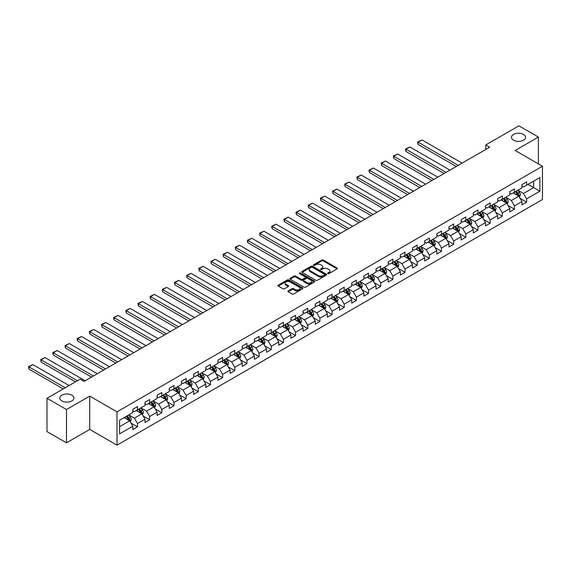 <?xml version="1.0" encoding="UTF-8"?>
<svg xmlns="http://www.w3.org/2000/svg" width="571" height="571" viewBox="0 0 571 571"><rect width="100%" height="100%" fill="white"/><g stroke="black" fill="none" stroke-linecap="round" stroke-linejoin="round"><path stroke-width="0.86" d="M327.875 273.588A0.757 0.435 0 0 0 328.946 273.588L337.076 268.891A1.085 0.628 0 0 0 337.397 268.449A1.085 0.628 0 0 0 337.076 268.013L323.307 260.055A1.085 0.628 0 0 0 321.773 260.055L313.643 264.751A0.757 0.435 0 0 0 314.714 265.372L315.77 264.766A3.462 1.998 0 0 1 320.666 264.766L321.816 265.422A3.462 1.998 0 0 1 322.829 266.843A3.462 1.998 0 0 1 321.816 268.256L320.759 268.862A0.757 0.435 0 0 0 321.83 269.476L322.886 268.87A3.462 1.998 0 0 1 327.783 268.87L328.925 269.533A3.462 1.998 0 0 1 329.945 270.947A3.462 1.998 0 0 1 328.925 272.36L327.875 272.967A0.757 0.435 0 0 0 327.875 273.588L327.875 272.967M71.867 395.175A7.052 4.076 0 0 0 64.18 394.29A7.052 4.076 0 0 0 59.819 398.051A7.052 4.076 0 0 0 61.889 400.935A7.052 4.076 0 0 0 69.576 401.82A7.052 4.076 0 0 0 73.93 398.051A7.052 4.076 0 0 0 71.867 395.175M523.507 134.421A7.052 4.076 0 0 0 515.82 133.535A7.052 4.076 0 0 0 511.466 137.304A7.052 4.076 0 0 0 513.529 140.18A7.052 4.076 0 0 0 521.216 141.066A7.052 4.076 0 0 0 525.577 137.304A7.052 4.076 0 0 0 523.507 134.421M288.184 290.889A1.085 0.628 0 0 0 287.87 291.331A1.085 0.628 0 0 0 288.184 291.774L292.052 294.008A1.085 0.628 0 0 0 293.58 294.008L302.609 288.79A1.085 0.628 0 0 0 302.923 288.355A1.085 0.628 0 0 0 302.609 287.912L288.833 279.961A1.085 0.628 0 0 0 287.306 279.961L278.277 285.172A1.085 0.628 0 0 0 277.963 285.614A1.085 0.628 0 0 0 278.277 286.057L282.945 288.748A1.085 0.628 0 0 0 284.472 288.748L288.341 286.521A1.085 0.628 0 0 0 288.655 286.078A1.085 0.628 0 0 0 288.341 285.636L286.021 284.301A2.898 1.67 0 0 1 285.179 283.116A2.898 1.67 0 0 1 286.963 281.574A2.898 1.67 0 0 1 290.118 281.938L299.183 287.17A2.898 1.67 0 0 1 300.032 288.355A2.898 1.67 0 0 1 298.248 289.897A2.898 1.67 0 0 1 295.093 289.533L293.58 288.662A1.085 0.628 0 0 0 292.052 288.662L288.184 290.889L288.184 291.774M89.718 396.117L66.486 409.528L47 398.28L47 431.583L66.486 442.832L89.718 429.421L116.998 445.173L116.998 411.869L89.718 396.117L89.718 429.421M538.396 163.898L538.396 137.076L515.17 150.487L542.45 166.24L116.998 411.869M538.396 137.076L518.911 125.827L485.778 144.955L485.778 149.452M47 398.28L80.133 379.151L84.03 381.407L489.675 147.204L485.778 144.955M315.842 280.268A1.085 0.628 0 0 0 317.376 280.268L326.405 275.058A1.085 0.628 0 0 0 326.719 274.615A1.085 0.628 0 0 0 326.405 274.173L312.63 266.222A1.085 0.628 0 0 0 311.102 266.222L302.073 271.432A1.085 0.628 0 0 0 301.752 271.875A1.085 0.628 0 0 0 302.073 272.317L315.842 280.268M299.732 273.752A0.757 0.435 0 0 1 300.503 273.859L300.503 272.959L314.507 281.039A1.085 0.628 0 0 1 314.821 281.482A1.085 0.628 0 0 1 314.507 281.924L305.478 287.134A1.085 0.628 0 0 1 303.943 287.134L290.175 279.183L294.036 276.971L294.036 276.071L290.175 278.305A1.085 0.628 0 0 0 289.854 278.741A1.085 0.628 0 0 0 290.175 279.183L290.175 278.305M294.036 276.971A1.085 0.628 0 0 1 295.571 276.971L295.571 276.071A1.085 0.628 0 0 0 294.036 276.071M295.571 276.071L301.153 279.298A1.085 0.628 0 0 0 302.687 279.298L305.249 277.813A1.085 0.628 0 0 0 305.564 277.378A1.085 0.628 0 0 0 305.249 276.935L299.432 273.573A0.757 0.435 0 0 1 300.503 272.959M116.998 445.173L542.45 199.543L542.45 166.24M130.995 423.054L137.504 426.815L137.504 423.525L144.984 419.207L144.984 422.49L149.659 419.792L149.659 416.509L157.146 412.183L157.146 415.474L161.821 412.769L161.821 409.486L169.302 405.167L169.302 408.451L173.984 405.753L173.984 402.462L181.464 398.144L181.464 401.427L186.139 398.729L186.139 395.446L193.626 391.128L193.626 394.411L198.301 391.706L198.301 388.423L205.781 384.105L205.781 387.388L210.463 384.69L210.463 381.407L217.944 377.081L217.944 380.372L222.619 377.667L222.619 374.383L230.106 370.065L230.106 373.348L234.781 370.65L234.781 367.36L242.268 363.042L242.268 366.325L246.943 363.627L246.943 360.344L254.423 356.019L254.423 359.309L259.106 356.604L259.106 353.321L266.586 349.002L266.586 352.286L271.261 349.588L271.261 346.297L278.748 341.979L278.748 345.262L283.423 342.564L283.423 339.281L290.903 334.963L290.903 338.246L295.585 335.541L295.585 332.258L303.065 327.94L303.065 331.223L307.74 328.525L307.74 325.242L315.228 320.916L315.228 324.207L319.903 321.502L319.903 318.218L327.383 313.9L327.383 317.183L332.065 314.485L332.065 311.195L339.545 306.877L339.545 310.16L344.22 307.462L344.22 304.179L351.707 299.854L351.707 303.144L356.383 300.439L356.383 297.156L363.87 292.837L363.87 296.121L368.545 293.423L368.545 290.132L376.025 285.814L376.025 289.097L380.707 286.399L380.707 283.116L388.187 278.798L388.187 282.081L392.862 279.383L392.862 276.093L400.35 271.775L400.35 275.058L405.025 272.36L405.025 269.077L412.505 264.751L412.505 268.042L417.187 265.337L417.187 262.053L424.667 257.735L424.667 261.018L429.342 258.32L429.342 255.03L436.829 250.712L436.829 253.995L441.504 251.297L441.504 248.014L448.992 243.689L448.992 246.979L453.667 244.274L453.667 240.991L461.147 236.672L461.147 239.956L465.822 237.258L465.822 233.967L473.309 229.649L473.309 232.932L477.984 230.234L477.984 226.951L485.471 222.633L485.471 225.916L490.146 223.218L490.146 219.928L497.627 215.61L497.627 218.893L502.309 216.195L502.309 212.912L509.789 208.586L509.789 211.877L514.464 209.172L514.464 205.888L521.951 201.57L521.951 204.853L526.626 202.155L526.626 198.865L539.88 191.214L539.88 177.538L533.642 181.135L533.642 187.616L539.88 191.214M137.504 426.815L132.822 429.513L132.822 426.23L119.575 433.881L119.575 420.199L132.822 412.548L132.822 409.257L137.504 406.559L137.504 409.842L144.984 405.524L144.984 402.241L149.659 399.543L149.659 402.826L157.146 398.508L157.146 395.218L161.821 392.52L161.821 395.803L169.302 391.485L169.302 388.201L173.984 385.496L173.984 388.787L181.464 384.461L181.464 381.178L186.139 378.48L186.139 381.763L193.626 377.445L193.626 374.155L198.301 371.457L198.301 374.74L205.781 370.422L205.781 367.139L210.463 364.434L210.463 367.724L217.944 363.399L217.944 360.115L222.619 357.417L222.619 360.701L230.106 356.383L230.106 353.099L234.781 350.394L234.781 353.677L242.268 349.359L242.268 346.076L246.943 343.378L246.943 346.661L254.423 342.343L254.423 339.053L259.106 336.355L259.106 339.638L266.586 335.32L266.586 332.036L271.261 329.331L271.261 332.622L278.748 328.296L278.748 325.013L283.423 322.315L283.423 325.598L290.903 321.28L290.903 317.99L295.585 315.292L295.585 318.575L303.065 314.257L303.065 310.974L307.74 308.269L307.74 311.559L315.228 307.234L315.228 303.95L319.903 301.252L319.903 304.536L327.383 300.218L327.383 296.934L332.065 294.229L332.065 297.512L339.545 293.194L339.545 289.911L344.22 287.213L344.22 290.496L351.707 286.178L351.707 282.888L356.383 280.19L356.383 283.473L363.87 279.155L363.87 275.872L368.545 273.166L368.545 276.457L376.025 272.131L376.025 268.848L380.707 266.15L380.707 269.433L388.187 265.115L388.187 261.825L392.862 259.127L392.862 262.41L400.35 258.092L400.35 254.809L405.025 252.104L405.025 255.394L412.505 251.069L412.505 247.785L417.187 245.087L417.187 248.371L424.667 244.053L424.667 240.769L429.342 238.064L429.342 241.355L436.829 237.029L436.829 233.746L441.504 231.048L441.504 234.331L448.992 230.013L448.992 226.723L453.667 224.025L453.667 227.308L461.147 222.99L461.147 219.707L465.822 217.001L465.822 220.292L473.309 215.966L473.309 212.683L477.984 209.985L477.984 213.269L485.471 208.95L485.471 205.66L490.146 202.962L490.146 206.245L497.627 201.927L497.627 198.644L502.309 195.939L502.309 199.229L509.789 194.904L509.789 191.62L514.464 188.922L514.464 192.206L521.951 187.888L521.951 184.604L526.626 181.899L526.626 185.19L539.88 177.538M136.255 410.563L141.865 413.804L134.385 418.129L128.768 414.889M132.822 410.749L134.385 411.648L137.504 409.842M134.385 418.129L137.504 423.525M141.865 413.804L144.984 419.207M148.41 403.547L154.027 406.788L146.54 411.106L140.93 407.865M144.984 403.726L146.54 404.625L149.659 402.826M146.54 411.106L149.659 416.509M154.027 406.788L157.146 412.183M160.572 396.524L166.19 399.764L158.702 404.082L153.092 400.842M157.146 396.702L158.702 397.602L161.821 395.803M158.702 404.082L161.821 409.486M166.19 399.764L169.302 405.167M172.735 389.501L178.345 392.741L170.865 397.066L165.247 393.826M169.302 389.686L170.865 390.585L173.984 388.787M170.865 397.066L173.984 402.462M178.345 392.741L181.464 398.144M184.897 382.484L190.507 385.725L183.02 390.043L177.41 386.803M181.464 382.663L183.02 383.562L186.139 381.763M183.02 390.043L186.139 395.446M190.507 385.725L193.626 391.128M197.052 375.461L202.669 378.701L195.182 383.027L189.572 379.786M193.626 375.639L195.182 376.546L198.301 374.74M195.182 383.027L198.301 388.423M202.669 378.701L205.781 384.105M209.214 368.445L214.824 371.685L207.344 376.003L201.734 372.763M205.781 368.623L207.344 369.523L210.463 367.724M207.344 376.003L210.463 381.407M214.824 371.685L217.944 377.081M221.377 361.422L226.987 364.662L219.507 368.98L213.889 365.74M217.944 361.6L219.507 362.499L222.619 360.701M219.507 368.98L222.619 374.383M226.987 364.662L230.106 370.065M233.532 354.398L239.149 357.639L231.662 361.964L226.052 358.724M230.106 354.584L231.662 355.483L234.781 353.677M231.662 361.964L234.781 367.36M239.149 357.639L242.268 363.042M245.694 347.382L251.304 350.623L243.824 354.941L238.214 351.7M242.268 347.561L243.824 348.46L246.943 346.661M243.824 354.941L246.943 360.344M251.304 350.623L254.423 356.019M257.856 340.359L263.467 343.599L255.986 347.917L250.369 344.677M254.423 340.537L255.986 341.437L259.106 339.638M255.986 347.917L259.106 353.321M263.467 343.599L266.586 349.002M270.012 333.343L275.629 336.576L268.142 340.901L262.532 337.661M266.586 333.521L268.142 334.42L271.261 332.622M268.142 340.901L271.261 346.297M275.629 336.576L278.748 341.979M282.174 326.319L287.791 329.56L280.304 333.878L274.694 330.638M278.748 326.498L280.304 327.397L283.423 325.598M280.304 333.878L283.423 339.281M287.791 329.56L290.903 334.963M294.336 319.296L299.946 322.536L292.466 326.862L286.849 323.621M290.903 319.475L292.466 320.381L295.585 318.575M292.466 326.862L295.585 332.258M299.946 322.536L303.065 327.94M306.499 312.28L312.109 315.52L304.629 319.839L299.011 316.598M303.065 312.458L304.629 313.358L307.74 311.559M304.629 319.839L307.74 325.242M312.109 315.52L315.228 320.916M318.654 305.257L324.271 308.497L316.784 312.815L311.174 309.575M315.228 305.435L316.784 306.334L319.903 304.536M316.784 312.815L319.903 318.218M324.271 308.497L327.383 313.9M330.816 298.233L336.426 301.474L328.946 305.799L323.336 302.559M327.383 298.419L328.946 299.318L332.065 297.512M328.946 305.799L332.065 311.195M336.426 301.474L339.545 306.877M342.978 291.217L348.588 294.458L341.108 298.776L335.491 295.535M339.545 291.396L341.108 292.295L344.22 290.496M341.108 298.776L344.22 304.179M348.588 294.458L351.707 299.854M355.133 284.194L360.751 287.434L353.263 291.752L347.653 288.512M351.707 284.372L353.263 285.272L356.383 283.473M353.263 291.752L356.383 297.156M360.751 287.434L363.87 292.837M367.296 277.178L372.906 280.418L365.426 284.736L359.816 281.496M363.87 277.356L365.426 278.255L368.545 276.457M365.426 284.736L368.545 290.132M372.906 280.418L376.025 285.814M379.458 270.154L385.068 273.395L377.588 277.713L371.971 274.473M376.025 270.333L377.588 271.232L380.707 269.433M377.588 277.713L380.707 283.116M385.068 273.395L388.187 278.798M391.62 263.131L397.23 266.371L389.743 270.697L384.133 267.456M388.187 263.31L389.743 264.216L392.862 262.41M389.743 270.697L392.862 276.093M397.23 266.371L400.35 271.775M403.776 256.115L409.393 259.355L401.905 263.674L396.295 260.433M400.35 256.293L401.905 257.193L405.025 255.394M401.905 263.674L405.025 269.077M409.393 259.355L412.505 264.751M415.938 249.092L421.548 252.332L414.068 256.65L408.451 253.41M412.505 249.27L414.068 250.169L417.187 248.371M414.068 256.65L417.187 262.053M421.548 252.332L424.667 257.735M428.1 242.068L433.71 245.309L426.23 249.634L420.613 246.394M424.667 242.254L426.23 243.153L429.342 241.355M426.23 249.634L429.342 255.03M433.71 245.309L436.829 250.712M440.255 235.052L445.872 238.293L438.385 242.611L432.775 239.37M436.829 235.231L438.385 236.13L441.504 234.331M438.385 242.611L441.504 248.014M445.872 238.293L448.992 243.689M452.418 228.029L458.028 231.269L450.548 235.587L444.937 232.347M448.992 228.207L450.548 229.107L453.667 227.308M450.548 235.587L453.667 240.991M458.028 231.269L461.147 236.672M464.58 221.013L470.19 224.253L462.71 228.571L457.093 225.331M461.147 221.191L462.71 222.09L465.822 220.292M462.71 228.571L465.822 233.967M470.19 224.253L473.309 229.649M476.735 213.989L482.352 217.23L474.865 221.548L469.255 218.308M473.309 214.168L474.865 215.067L477.984 213.269M474.865 221.548L477.984 226.951M482.352 217.23L485.471 222.633M488.897 206.966L494.507 210.207L487.027 214.532L481.417 211.291M485.471 207.152L487.027 208.051L490.146 206.245M487.027 214.532L490.146 219.928M494.507 210.207L497.627 215.61M501.06 199.95L506.67 203.19L499.19 207.509L493.572 204.268M497.627 200.128L499.19 201.028L502.309 199.229M499.19 207.509L502.309 212.912M506.67 203.19L509.789 208.586M513.222 192.927L518.832 196.167L511.345 200.485L505.735 197.245M509.789 193.105L511.345 194.004L514.464 192.206M511.345 200.485L514.464 205.888M518.832 196.167L521.951 201.57M528.032 184.376L533.642 187.616L523.507 193.469L517.897 190.229M521.951 186.089L523.507 186.988L526.626 185.19M523.507 193.469L526.626 198.865M66.486 409.528L66.486 442.832M119.575 426.68L129.703 420.827L124.093 417.587M129.703 420.827L132.822 426.23M520.117 198.394L526.626 202.155M507.954 205.417L514.464 209.172M495.799 212.433L502.309 216.195M483.637 219.457L490.146 223.218M471.475 226.48L477.984 230.234M459.32 233.496L465.822 237.258M447.157 240.519L453.667 244.274M434.995 247.543L441.504 251.297M422.833 254.559L429.342 258.32M410.677 261.582L417.187 265.337M398.515 268.598L405.025 272.36M386.353 275.622L392.862 279.383M374.198 282.645L380.707 286.399M362.035 289.661L368.545 293.423M349.873 296.684L356.383 300.439M337.718 303.708L344.22 307.462M325.556 310.724L332.065 314.485M313.393 317.747L319.903 321.502M301.231 324.763L307.74 328.525M289.076 331.787L295.585 335.541M276.914 338.81L283.423 342.564M264.751 345.826L271.261 349.588M252.596 352.849L259.106 356.604M240.434 359.873L246.943 363.627M228.272 366.889L234.781 370.65M216.116 373.912L222.619 377.667M203.954 380.928L210.463 384.69M191.792 387.952L198.301 391.706M179.629 394.975L186.139 398.729M167.474 401.991L173.984 405.753M155.312 409.014L161.821 412.769M143.15 416.031L149.659 419.792M328.175 273.695L328.925 273.259A3.462 1.998 0 0 0 329.945 271.846L329.945 270.947M322.829 266.843L322.829 267.742A3.462 1.998 0 0 1 321.816 269.155L321.066 269.583M337.076 268.013L337.076 268.891L323.307 260.961A1.085 0.628 0 0 0 321.773 260.961L313.95 265.479M326.391 275.065L312.63 267.121A1.085 0.628 0 0 0 311.102 267.121L302.088 272.324M324.492 274.922A0.757 0.435 0 0 0 324.492 274.301L312.401 267.328A0.757 0.435 0 0 0 311.331 267.328L310.217 267.963A3.462 1.998 0 0 0 309.204 269.376A3.462 1.998 0 0 0 310.217 270.79L318.482 275.565A3.462 1.998 0 0 0 323.379 275.565L324.492 274.922L324.492 275.822A0.757 0.435 0 0 0 324.713 275.515L324.713 274.615M309.204 269.376L309.204 270.276A3.462 1.998 0 0 0 310.217 271.696L310.217 270.79M324.492 275.822L323.379 276.464A3.462 1.998 0 0 1 318.482 276.464L310.217 271.696M295.571 276.971L301.153 280.197A1.085 0.628 0 0 0 302.687 280.197L305.249 278.719A1.085 0.628 0 0 0 305.564 278.277L305.564 277.378M300.503 273.859L314.493 281.931M306.948 282.645A2.898 1.67 0 0 0 310.103 283.002A2.898 1.67 0 0 0 311.887 281.46A2.898 1.67 0 0 0 311.045 280.282L307.848 278.434A1.085 0.628 0 0 0 306.32 278.434L303.758 279.911A1.085 0.628 0 0 0 303.437 280.354A1.085 0.628 0 0 0 303.758 280.796L306.948 282.645L306.948 283.544A2.898 1.67 0 0 0 310.103 283.908A2.898 1.67 0 0 0 311.887 282.36L311.887 281.46M303.437 280.354L303.437 281.253A1.085 0.628 0 0 0 303.758 281.696L303.758 280.796M306.948 283.544L303.758 281.696M300.032 288.355L300.032 289.254A2.898 1.67 0 0 1 298.248 290.796A2.898 1.67 0 0 1 295.093 290.432L293.58 289.561A1.085 0.628 0 0 0 292.052 289.561L288.198 291.781M285.179 283.116L285.179 284.015A2.898 1.67 0 0 0 286.021 285.2L286.021 284.301M288.326 286.528L286.021 285.2M302.594 288.805L288.833 280.861A1.085 0.628 0 0 0 287.306 280.861L278.291 286.064L278.277 285.172M519.446 197.231L520.374 194.897A2.919 1.684 -120 0 0 519.439 192.413L517.833 190.264M458.228 165.362L418.108 142.2L422.005 139.945L462.125 163.113M515.028 193.969L513.936 192.513M418.108 144.449L417.672 142.85L417.672 141.951L418.108 142.2L418.108 144.449L456.279 166.489M515.42 191.656L517.026 193.805A2.919 1.684 60 0 1 517.861 195.56L518.796 195.025A2.919 1.684 -120 0 0 517.961 193.262L516.355 191.121M515.62 191.542L517.405 193.926A1.492 0.856 60 0 1 517.676 194.376L518.796 195.025M417.672 141.951L422.005 139.945M507.284 204.254L508.211 201.92A2.919 1.684 -120 0 0 507.284 199.429L505.67 197.28M446.065 172.385L405.945 149.217L409.842 146.968L449.962 170.129M502.865 200.992L501.773 199.536M405.945 151.472L405.517 149.873L405.517 148.974L405.945 149.217L405.945 151.472L444.117 173.505M503.258 198.679L504.864 200.828A2.919 1.684 60 0 1 505.699 202.584L506.634 202.041A2.919 1.684 -120 0 0 505.799 200.285L504.193 198.137M503.458 198.558L505.242 200.942A1.492 0.856 60 0 1 505.513 201.399L506.634 202.041M405.517 148.974L409.842 146.968M495.128 211.277L496.056 208.936A2.919 1.684 -120 0 0 495.121 206.452L493.515 204.304M433.903 179.401L393.783 156.24L397.68 153.992L437.8 177.153M490.71 208.015L489.618 206.552M393.783 158.488L393.355 155.99L393.783 156.24L393.783 158.488L431.954 180.529M491.096 205.696L492.709 207.844A2.919 1.684 60 0 1 493.544 209.607L494.479 209.065A2.919 1.684 -120 0 0 493.644 207.309L492.031 205.16M491.303 205.581L493.087 207.965A1.492 0.856 60 0 1 493.358 208.415L494.479 209.065M393.355 155.99L397.68 153.992M482.966 218.293L483.894 215.959A2.919 1.684 -120 0 0 482.959 213.475L481.353 211.327M421.748 186.424L381.621 163.263L385.518 161.008L425.645 184.176M478.548 215.031L477.456 213.575M381.621 165.511L381.192 163.013L381.621 163.263L381.621 165.511L419.792 187.552M478.933 212.719L480.546 214.867A2.919 1.684 60 0 1 481.382 216.623L482.317 216.088A2.919 1.684 -120 0 0 481.481 214.325L479.868 212.176M479.14 212.605L480.925 214.981A1.492 0.856 60 0 1 481.196 215.438L482.317 216.088M381.192 163.013L385.518 161.008M470.804 225.317L471.732 222.983A2.919 1.684 -120 0 0 470.804 220.492L469.191 218.343M409.585 193.448L369.466 170.279L373.363 168.031L413.483 191.192M466.386 222.055L465.294 220.599M369.466 172.535L369.037 170.936L369.037 170.037L369.466 170.279L369.466 172.535L407.637 194.568M466.778 219.742L468.384 221.891A2.919 1.684 60 0 1 469.219 223.646L470.154 223.104A2.919 1.684 -120 0 0 469.319 221.348L467.713 219.2M466.978 219.621L468.762 222.005A1.492 0.856 60 0 1 469.034 222.454L470.154 223.104M369.037 170.037L373.363 168.031M458.649 232.34L459.576 229.999A2.919 1.684 -120 0 0 458.641 227.515L457.036 225.367M397.423 200.464L357.303 177.303L361.2 175.054L401.32 198.216M454.231 229.078L453.131 227.615M357.303 179.551L356.875 177.053L357.303 177.303L357.303 179.551L395.475 201.592M454.616 226.758L456.222 228.907A2.919 1.684 60 0 1 457.064 230.663L457.999 230.127A2.919 1.684 -120 0 0 457.157 228.371L455.551 226.223M454.823 226.644L456.607 229.028A1.492 0.856 60 0 1 456.871 229.478L457.999 230.127M356.875 177.053L361.2 175.054M446.486 239.356L447.414 237.022A2.919 1.684 -120 0 0 446.479 234.531L444.873 232.39M385.261 207.487L345.141 184.319L349.038 182.07L389.158 205.239M442.068 236.094L440.976 234.638M345.141 186.574L344.713 184.975L344.713 184.076L345.141 184.319L345.141 186.574L383.312 208.608M442.454 233.782L444.067 235.93A2.919 1.684 60 0 1 444.902 237.686L445.837 237.143A2.919 1.684 -120 0 0 445.002 235.388L443.389 233.239M442.661 233.667L444.445 236.044A1.492 0.856 60 0 1 444.716 236.501L445.837 237.143M344.713 184.076L349.038 182.07M434.324 246.379L435.252 244.045A2.919 1.684 -120 0 0 434.324 241.554L432.711 239.406M373.106 214.503L332.986 191.342L336.883 189.094L377.003 212.255M429.906 243.118L428.814 241.654M332.986 193.59L332.558 191.092L332.986 191.342L332.986 193.59L371.157 215.631M430.298 240.805L431.904 242.953A2.919 1.684 60 0 1 432.739 244.709L433.675 244.167A2.919 1.684 -120 0 0 432.839 242.411L431.233 240.263M430.498 240.684L432.283 243.068A1.492 0.856 60 0 1 432.554 243.517L433.675 244.167M332.558 191.092L336.883 189.094M422.169 253.396L423.09 251.062A2.919 1.684 -120 0 0 422.162 248.578L420.549 246.429M360.943 221.527L320.823 198.365L324.721 196.11L364.84 219.278M417.744 250.134L416.652 248.678M320.823 200.614L320.395 198.116L320.823 198.365L320.823 200.614L358.995 222.654M418.136 247.821L419.742 249.97A2.919 1.684 60 0 1 420.577 251.725L421.512 251.19A2.919 1.684 -120 0 0 420.677 249.427L419.071 247.286M418.336 247.707L420.12 250.091A1.492 0.856 60 0 1 420.392 250.541L421.512 251.19M320.395 198.116L324.721 196.11M410.007 260.419L410.934 258.085A2.919 1.684 -120 0 0 409.999 255.594L408.393 253.445M348.781 228.55L308.661 205.382L312.558 203.133L352.678 226.294M405.588 257.157L404.496 255.701M308.661 207.637L308.233 206.038L308.233 205.139L308.661 205.382L308.661 207.637L346.833 229.67M405.974 254.844L407.587 256.993A2.919 1.684 60 0 1 408.422 258.749L409.357 258.206A2.919 1.684 -120 0 0 408.522 256.45L406.909 254.302M406.181 254.723L407.965 257.107A1.492 0.856 60 0 1 408.236 257.564L409.357 258.206M308.233 205.139L312.558 203.133M397.844 267.442L398.772 265.101A2.919 1.684 -120 0 0 397.837 262.617L396.231 260.469M336.626 235.566L296.506 212.405L300.403 210.157L340.523 233.318M393.426 264.18L392.334 262.717M296.506 214.653L296.071 213.054L296.071 212.155L296.506 212.405L296.506 214.653L334.677 236.694M393.812 261.861L395.425 264.009A2.919 1.684 60 0 1 396.26 265.772L397.195 265.23A2.919 1.684 -120 0 0 396.36 263.474L394.754 261.325M394.019 261.746L395.803 264.13A1.492 0.856 60 0 1 396.074 264.58L397.195 265.23M296.071 212.155L300.403 210.157M385.682 274.458L386.61 272.124A2.919 1.684 -120 0 0 385.682 269.64L384.069 267.492M324.464 242.589L284.344 219.428L288.241 217.173L328.361 240.341M381.264 271.196L380.172 269.74M284.344 221.676L283.915 219.178L284.344 219.428L284.344 221.676L322.515 243.717M381.656 268.884L383.262 271.032A2.919 1.684 60 0 1 384.097 272.788L385.032 272.253A2.919 1.684 -120 0 0 384.197 270.49L382.591 268.341M381.856 268.77L383.641 271.146A1.492 0.856 60 0 1 383.912 271.603L385.032 272.253M283.915 219.178L288.241 217.173M373.527 281.482L374.455 279.148A2.919 1.684 -120 0 0 373.52 276.657L371.914 274.508M312.301 249.613L272.181 226.444L276.079 224.196L316.198 247.357M369.109 278.22L368.017 276.764M272.181 228.693L271.753 227.101L271.753 226.202L272.181 226.444L272.181 228.693L310.353 250.733M369.494 275.907L371.1 278.056A2.919 1.684 60 0 1 371.942 279.811L372.877 279.269A2.919 1.684 -120 0 0 372.042 277.513L370.429 275.365M369.701 275.786L371.485 278.17A1.492 0.856 60 0 1 371.757 278.619L372.877 279.269M271.753 226.202L276.079 224.196M361.364 288.505L362.292 286.164A2.919 1.684 -120 0 0 361.357 283.68L359.751 281.532M300.139 256.629L260.019 233.468L263.916 231.219L304.043 254.38M356.946 285.243L355.854 283.78M260.019 235.716L259.591 233.218L260.019 233.468L260.019 235.716L298.19 257.757M357.332 282.923L358.945 285.072A2.919 1.684 60 0 1 359.78 286.828L360.715 286.292A2.919 1.684 -120 0 0 359.88 284.536L358.267 282.388M357.539 282.809L359.323 285.193A1.492 0.856 60 0 1 359.594 285.643L360.715 286.292M259.591 233.218L263.916 231.219M349.202 295.521L350.13 293.187A2.919 1.684 -120 0 0 349.202 290.696L347.589 288.555M287.984 263.652L247.864 240.484L251.761 238.235L291.881 261.404M344.784 292.259L343.692 290.803M247.864 242.739L247.436 241.14L247.436 240.241L247.864 240.484L247.864 242.739L286.035 264.773M345.177 289.947L346.783 292.095A2.919 1.684 60 0 1 347.618 293.851L348.553 293.308A2.919 1.684 -120 0 0 347.718 291.553L346.112 289.404M345.376 289.832L347.161 292.209A1.492 0.856 60 0 1 347.432 292.666L348.553 293.308M247.436 240.241L251.761 238.235M337.047 302.544L337.975 300.21A2.919 1.684 -120 0 0 337.04 297.719L335.434 295.571M275.822 270.668L235.702 247.507L239.599 245.259L279.719 268.42M332.629 299.283L331.53 297.819M235.702 249.755L235.273 247.257L235.702 247.507L235.702 249.755L273.873 271.796M333.014 296.97L334.62 299.111A2.919 1.684 60 0 1 335.462 300.874L336.398 300.332A2.919 1.684 -120 0 0 335.555 298.576L333.949 296.428M333.214 296.849L335.006 299.233A1.492 0.856 60 0 1 335.27 299.682L336.398 300.332M235.273 247.257L239.599 245.259M324.885 309.561L325.813 307.227A2.919 1.684 -120 0 0 324.878 304.743L323.272 302.594M263.659 277.692L223.539 254.53L227.436 252.275L267.556 275.443M320.467 306.299L319.375 304.843M223.539 256.779L223.111 254.281L223.539 254.53L223.539 256.779L261.711 278.819M320.852 303.986L322.465 306.135A2.919 1.684 60 0 1 323.3 307.89L324.235 307.355A2.919 1.684 -120 0 0 323.4 305.592L321.787 303.451M321.059 303.872L322.843 306.256A1.492 0.856 60 0 1 323.115 306.706L324.235 307.355M223.111 254.281L227.436 252.275M312.722 316.584L313.65 314.25A2.919 1.684 -120 0 0 312.722 311.759L311.109 309.61M251.504 284.715L211.384 261.547L215.281 259.298L255.401 282.459M308.304 313.322L307.212 311.866M211.384 263.802L210.956 262.203L210.956 261.304L211.384 261.547L211.384 263.802L249.556 285.835M308.697 311.009L310.303 313.158A2.919 1.684 60 0 1 311.138 314.914L312.073 314.371A2.919 1.684 -120 0 0 311.238 312.615L309.632 310.467M308.897 310.888L310.681 313.272A1.492 0.856 60 0 1 310.952 313.729L312.073 314.371M210.956 261.304L215.281 259.298M300.567 323.607L301.488 321.266A2.919 1.684 -120 0 0 300.56 318.782L298.947 316.634M239.342 291.731L199.222 268.57L203.119 266.322L243.239 289.483M296.142 320.345L295.05 318.882M199.222 270.818L198.794 268.32L199.222 268.57L199.222 270.818L237.393 292.859M296.535 318.026L298.141 320.174A2.919 1.684 60 0 1 298.976 321.937L299.911 321.394A2.919 1.684 -120 0 0 299.076 319.639L297.47 317.49M296.734 317.911L298.519 320.295A1.492 0.856 60 0 1 298.79 320.745L299.911 321.394M198.794 268.32L203.119 266.322M288.405 330.623L289.333 328.289A2.919 1.684 -120 0 0 288.398 325.805L286.792 323.657M227.179 298.754L187.06 275.593L190.957 273.338L231.077 296.506M283.987 327.361L282.895 325.905M187.06 277.841L186.631 275.343L187.06 275.593L187.06 277.841L225.231 299.882M284.372 325.049L285.985 327.197A2.919 1.684 60 0 1 286.82 328.953L287.755 328.411A2.919 1.684 -120 0 0 286.92 326.655L285.307 324.506M284.579 324.935L286.364 327.311A1.492 0.856 60 0 1 286.635 327.768L287.755 328.411M186.631 275.343L190.957 273.338M276.243 337.647L277.171 335.313A2.919 1.684 -120 0 0 276.236 332.822L274.63 330.673M215.024 305.778L174.897 282.609L178.802 280.361L218.921 303.522M271.825 334.385L270.733 332.929M174.897 284.858L174.469 283.266L174.469 282.367L174.897 282.609L174.897 284.858L213.076 306.898M272.21 332.072L273.823 334.221A2.919 1.684 60 0 1 274.658 335.976L275.593 335.434A2.919 1.684 -120 0 0 274.758 333.678L273.152 331.53M272.417 331.951L274.201 334.335A1.492 0.856 60 0 1 274.473 334.784L275.593 335.434M174.469 282.367L178.802 280.361M264.08 344.67L265.008 342.329A2.919 1.684 -120 0 0 264.08 339.845L262.467 337.697M202.862 312.794L162.742 289.633L166.639 287.384L206.759 310.545M259.662 341.408L258.57 339.945M162.742 291.881L162.314 289.383L162.742 289.633L162.742 291.881L200.913 313.922M260.055 339.088L261.661 341.237A2.919 1.684 60 0 1 262.496 342.993L263.431 342.457A2.919 1.684 -120 0 0 262.596 340.701L260.99 338.553M260.255 338.974L262.039 341.358A1.492 0.856 60 0 1 262.31 341.808L263.431 342.457M162.314 289.383L166.639 287.384M251.925 351.686L252.853 349.352A2.919 1.684 -120 0 0 251.918 346.861L250.312 344.713M190.7 319.817L150.58 296.649L154.477 294.4L194.597 317.569M247.507 348.424L246.415 346.968M150.58 298.904L150.152 297.305L150.152 296.406L150.58 296.649L150.58 298.904L188.751 320.938M247.893 346.112L249.498 348.26A2.919 1.684 60 0 1 250.341 350.016L251.276 349.473A2.919 1.684 -120 0 0 250.441 347.718L248.828 345.569M248.1 345.99L249.884 348.374A1.492 0.856 60 0 1 250.155 348.831L251.276 349.473M150.152 296.406L154.477 294.4M239.763 358.709L240.691 356.375A2.919 1.684 -120 0 0 239.756 353.884L238.15 351.736M178.537 326.833L138.418 303.672L142.315 301.424L182.442 324.585M235.345 355.447L234.253 353.984M138.418 305.92L137.989 303.422L138.418 303.672L138.418 305.92L176.589 327.961M235.73 353.135L237.343 355.276A2.919 1.684 60 0 1 238.178 357.039L239.113 356.497A2.919 1.684 -120 0 0 238.278 354.741L236.665 352.592M235.937 353.014L237.722 355.398A1.492 0.856 60 0 1 237.993 355.847L239.113 356.497M137.989 303.422L142.315 301.424M227.601 365.725L228.528 363.392A2.919 1.684 -120 0 0 227.601 360.908L225.988 358.759M166.382 333.857L126.262 310.695L130.159 308.44L170.279 331.608M223.182 362.464L222.09 361.008M126.262 312.944L125.834 310.446L126.262 310.695L126.262 312.944L164.434 334.984M223.575 360.151L225.181 362.3A2.919 1.684 60 0 1 226.016 364.055L226.951 363.52A2.919 1.684 -120 0 0 226.116 361.757L224.51 359.616M223.775 360.037L225.559 362.421A1.492 0.856 60 0 1 225.83 362.87L226.951 363.52M125.834 310.446L130.159 308.44M215.445 372.749L216.373 370.415A2.919 1.684 -120 0 0 215.438 367.924L213.825 365.775M154.22 340.88L114.1 317.712L117.997 315.463L158.117 338.624M211.027 369.487L209.928 368.031M114.1 319.967L113.672 318.368L113.672 317.469L114.1 317.712L114.1 319.967L152.271 342M211.413 367.174L213.019 369.323A2.919 1.684 60 0 1 213.861 371.079L214.796 370.536A2.919 1.684 -120 0 0 213.954 368.78L212.348 366.632M211.613 367.053L213.404 369.437A1.492 0.856 60 0 1 213.668 369.894L214.796 370.536M113.672 317.469L117.997 315.463M203.283 379.772L204.211 377.431A2.919 1.684 -120 0 0 203.276 374.947L201.67 372.799M142.058 347.896L101.938 324.735L105.835 322.487L145.955 345.648M198.865 376.51L197.773 375.047M101.938 326.983L101.51 324.485L101.938 324.735L101.938 326.983L140.109 349.024M199.25 374.191L200.864 376.339A2.919 1.684 60 0 1 201.699 378.102L202.634 377.559A2.919 1.684 -120 0 0 201.799 375.804L200.185 373.655M199.457 374.076L201.242 376.46A1.492 0.856 60 0 1 201.513 376.91L202.634 377.559M101.51 324.485L105.835 322.487M191.121 386.788L192.049 384.454A2.919 1.684 -120 0 0 191.114 381.97L189.508 379.822M129.903 354.919L89.783 331.758L93.68 329.503L133.8 352.671M186.703 383.526L185.611 382.07M89.783 334.006L89.354 331.508L89.783 331.758L89.783 334.006L127.954 356.047M187.095 381.214L188.701 383.362A2.919 1.684 60 0 1 189.536 385.118L190.471 384.576A2.919 1.684 -120 0 0 189.636 382.82L188.03 380.671M187.295 381.1L189.08 383.476A1.492 0.856 60 0 1 189.351 383.933L190.471 384.576M89.354 331.508L93.68 329.503M178.959 393.812L179.886 391.478A2.919 1.684 -120 0 0 178.959 388.987L177.345 386.838M117.74 361.943L77.62 338.774L81.517 336.526L121.637 359.687M174.54 390.55L173.448 389.094M77.62 341.023L77.192 339.431L77.192 338.532L77.62 338.774L77.62 341.023L115.792 363.063M174.933 388.237L176.539 390.386A2.919 1.684 60 0 1 177.374 392.141L178.309 391.599A2.919 1.684 -120 0 0 177.474 389.843L175.868 387.695M175.133 388.116L176.917 390.5A1.492 0.856 60 0 1 177.188 390.949L178.309 391.599M77.192 338.532L81.517 336.526M166.803 400.835L167.731 398.494A2.919 1.684 -120 0 0 166.796 396.01L165.19 393.862M105.578 368.959L65.458 345.798L69.355 343.549L109.475 366.71M162.385 397.573L161.293 396.11M65.458 348.046L65.03 345.548L65.458 345.798L65.458 348.046L103.629 370.087M162.771 395.253L164.384 397.402A2.919 1.684 60 0 1 165.219 399.158L166.154 398.622A2.919 1.684 -120 0 0 165.319 396.866L163.706 394.718M162.978 395.139L164.762 397.523A1.492 0.856 60 0 1 165.033 397.973L166.154 398.622M65.03 345.548L69.355 343.549M154.641 407.851L155.569 405.517A2.919 1.684 -120 0 0 154.634 403.026L153.028 400.878M93.423 375.982L53.296 352.814L57.2 350.565L97.32 373.727M150.223 404.589L149.131 403.133M53.296 355.069L52.867 353.47L52.867 352.571L53.296 352.814L53.296 355.069L91.474 377.103M150.608 402.277L152.221 404.425A2.919 1.684 60 0 1 153.057 406.181L153.992 405.638A2.919 1.684 -120 0 0 153.156 403.883L151.543 401.734M150.815 402.155L152.6 404.539A1.492 0.856 60 0 1 152.871 404.996L153.992 405.638M52.867 352.571L57.2 350.565M142.479 414.874L143.407 412.54A2.919 1.684 -120 0 0 142.479 410.049L140.866 407.901M77.363 380.75L41.141 359.837L45.038 357.589L85.158 380.75M138.061 411.612L136.969 410.149M41.141 362.085L40.712 359.587L41.141 359.837L41.141 362.085L75.415 381.878M138.453 409.3L140.059 411.441A2.919 1.684 60 0 1 140.894 413.204L141.829 412.662A2.919 1.684 -120 0 0 140.994 410.906L139.388 408.757M138.653 409.179L140.437 411.563A1.492 0.856 60 0 1 140.709 412.012L141.829 412.662M40.712 359.587L45.038 357.589M130.324 421.89L131.251 419.557A2.919 1.684 -120 0 0 130.316 417.073L128.711 414.924M65.201 387.773L28.978 366.86L32.875 364.605L69.098 385.518M125.906 418.629L124.813 417.173M28.978 369.109L28.55 366.611L28.978 366.86L28.978 369.109L63.253 388.894M126.291 416.316L127.897 418.464A2.919 1.684 60 0 1 128.739 420.22L129.674 419.685A2.919 1.684 -120 0 0 128.832 417.922L127.226 415.781M126.498 416.202L128.282 418.586A1.492 0.856 60 0 1 128.546 419.035L129.674 419.685M28.55 366.611L32.875 364.605M328.925 273.259L328.925 272.36M320.759 269.476L320.759 268.862M321.816 269.155L321.816 268.256M313.643 265.372L313.643 264.751M321.773 260.961L321.773 260.055M323.307 260.961L323.307 260.055M302.073 272.317L302.073 271.432M311.102 267.121L311.102 266.222M312.63 267.121L312.63 266.222M326.405 275.058L326.405 274.173M318.482 276.464L318.482 275.565M323.379 276.464L323.379 275.565M301.153 280.197L301.153 279.298M302.687 280.197L302.687 279.298M305.249 278.719L305.249 277.813M314.507 281.924L314.507 281.039M292.052 289.561L292.052 288.662M293.58 289.561L293.58 288.662M295.093 290.432L295.093 289.533M288.341 286.521L288.341 285.636M287.306 280.861L287.306 279.961M288.833 280.861L288.833 279.961M302.609 288.79L302.609 287.912M518.539 196.003L520.352 194.954M517.961 193.262L519.439 192.413M515.884 194.468L517.026 193.805M506.384 203.019L508.197 201.977M505.799 200.285L507.284 199.429M503.722 201.484L504.864 200.828M494.222 210.042L496.035 208.993M493.644 207.309L495.121 206.452M491.56 208.508L492.709 207.844M482.06 217.066L483.873 216.016M481.481 214.325L482.959 213.475M479.404 215.524L480.546 214.867M469.904 224.082L471.717 223.04M469.319 221.348L470.804 220.492M467.242 222.547L468.384 221.891M457.742 231.105L459.555 230.056M457.157 228.371L458.641 227.515M455.08 229.571L456.222 228.907M445.58 238.121L447.393 237.079M445.002 235.388L446.479 234.531M442.925 236.587L444.067 235.93M433.425 245.145L435.23 244.095M432.839 242.411L434.324 241.554M430.762 243.61L431.904 242.953M421.262 252.168L423.075 251.119M420.677 249.427L422.162 248.578M418.6 250.633L419.742 249.97M409.1 259.184L410.913 258.142M408.522 256.45L409.999 255.594M406.445 257.649L407.587 256.993M396.938 266.207L398.751 265.158M396.36 263.474L397.837 262.617M394.283 264.673L395.425 264.009M384.783 273.231L386.596 272.181M384.197 270.49L385.682 269.64M382.12 271.689L383.262 271.032M372.62 280.247L374.433 279.205M372.042 277.513L373.52 276.657M369.958 278.712L371.1 278.056M360.458 287.27L362.271 286.221M359.88 284.536L361.357 283.68M357.803 285.736L358.945 285.072M348.303 294.286L350.116 293.244M347.718 291.553L349.202 290.696M345.641 292.752L346.783 292.095M336.141 301.31L337.953 300.26M335.555 298.576L337.04 297.719M333.478 299.775L334.62 299.111M323.978 308.333L325.791 307.284M323.4 305.592L324.878 304.743M321.323 306.798L322.465 306.135M311.823 315.349L313.629 314.307M311.238 312.615L312.722 311.759M309.161 313.814L310.303 313.158M299.661 322.372L301.474 321.323M299.076 319.639L300.56 318.782M296.999 320.838L298.141 320.174M287.498 329.396L289.311 328.346M286.92 326.655L288.398 325.805M284.836 327.854L285.985 327.197M275.336 336.412L277.149 335.37M274.758 333.678L276.236 332.822M272.681 334.877L273.823 334.221M263.181 343.435L264.994 342.386M262.596 340.701L264.08 339.845M260.519 341.901L261.661 341.237M251.019 350.451L252.832 349.409M250.441 347.718L251.918 346.861M248.356 348.917L249.498 348.26M238.856 357.475L240.669 356.425M238.278 354.741L239.756 353.884M236.201 355.94L237.343 355.276M226.701 364.498L228.514 363.449M226.116 361.757L227.601 360.908M224.039 362.963L225.181 362.3M214.539 371.514L216.352 370.472M213.954 368.78L215.438 367.924M211.877 369.979L213.019 369.323M202.377 378.537L204.19 377.488M201.799 375.804L203.276 374.947M199.722 377.003L200.864 376.339M190.222 385.561L192.027 384.511M189.636 382.82L191.114 381.97M187.559 384.019L188.701 383.362M178.059 392.577L179.872 391.535M177.474 389.843L178.959 388.987M175.397 391.042L176.539 390.386M165.897 399.6L167.71 398.551M165.319 396.866L166.796 396.01M163.235 398.066L164.384 397.402M153.735 406.616L155.548 405.574M153.156 403.883L154.634 403.026M151.079 405.082L152.221 404.425M141.579 413.64L143.392 412.59M140.994 410.906L142.479 410.049M138.917 412.105L140.059 411.441M129.417 420.663L131.23 419.614M128.832 417.922L130.316 417.073M126.755 419.128L127.897 418.464"/></g></svg>
